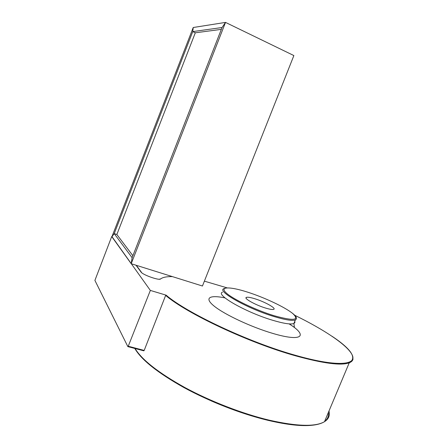 <?xml version="1.0" encoding="UTF-8"?>
<svg xmlns="http://www.w3.org/2000/svg" width="448" height="448" viewBox="0 0 448 448"><rect width="100%" height="100%" fill="white"/><g stroke="black" fill="none" stroke-linecap="round" stroke-linejoin="round"><path stroke-width="0.67" d="M202.446 286.014L131.202 263.715L225.518 22.4L293.871 55.563L202.446 286.014L131.202 263.715L111.894 236.785L114.218 233.626L132.115 257.701L131.202 263.715L132.115 257.701L222.051 27.524L225.518 22.4L222.051 27.524L192.752 31.59L195.306 32.794L116.855 234.494L132.882 255.724M221.329 29.372L195.306 32.794L192.752 31.59L193.228 27.507L192.752 31.59L114.218 233.626L116.855 234.494L114.218 233.626L111.894 236.785L193.228 27.507L225.518 22.4L293.871 55.563M265.356 307.989C269.713 309.316 272.496 309.77 273.7 309.35C276.64 308.403 264.807 301.801 254.957 298.794C250.477 297.405 247.61 296.934 246.355 297.377C243.426 298.256 255.282 304.948 265.356 307.989M127.977 346.657L143.657 350.778L144.194 350.42L165.648 295.389L166.118 295.159L150.349 290.422L111.961 236.617M144.194 350.42L128.246 346.226L150.349 290.422M128.246 346.226L127.859 346.623L94.903 280.403L111.72 236.538M135.055 348.505C141.876 359.811 158.463 372.814 184.817 387.503C210.521 401.408 242.581 413.795 269.231 420.168C297.142 426.451 315.566 426.955 324.503 421.68C328.614 419.087 330.109 415.537 328.978 411.034M211.131 400.865C231.022 409.506 250.208 416.058 268.688 420.51M165.648 295.389C186.435 313.359 248.769 342.798 295.652 355.852C323.333 363.485 341.191 365.803 349.238 362.807C351.512 361.917 352.778 360.629 353.03 358.943M227.097 287.851L204.378 281.148M166.118 295.159C186.894 313.051 248.959 342.345 295.646 355.359C335.35 366.682 356.266 365.361 352.498 355.667C348.734 345.912 324.677 329.896 294.65 315.218M222.538 292.158C214.81 294.493 245.801 312.334 272.58 320.242C283.696 323.546 290.802 324.638 293.894 323.512L294.902 322.61L294.795 321.278M225.03 297.909C209.434 294.683 203.711 297.853 214.43 306.326C224.958 314.742 251.367 327.107 272.462 333.312C302.288 342.289 308.588 335.882 289.083 323.882M224.924 288.243L223.927 288.669C216.25 290.87 247.307 308.571 274.064 316.557C285.174 319.889 292.264 321.026 295.333 319.956L296.408 318.763M247.341 292.057C230.216 286.569 219.475 286.401 225.848 292.583C231.935 298.665 255.332 309.971 274.07 315.7C293.759 321.143 300.009 320.432 292.807 313.572C285.006 307.154 264.398 297.472 247.341 292.057M136.018 265.222L141.058 272.07C142.699 274.854 159.264 280.7 160.552 278.975C162.736 277.284 166.695 276.5 172.43 276.618M134.77 348.426C141.327 359.822 157.791 372.915 184.156 387.694C209.877 401.699 242.116 414.187 268.946 420.554C287.403 424.855 301.918 426.406 312.463 425.219M324.66 421.305C327.673 419.026 328.899 416.097 328.35 412.518M141.058 272.07L141.842 272.838M160.552 278.975L159.174 279.227M332.164 336.342C351.49 349.289 357.179 358.114 349.238 362.807L324.503 421.68C315.409 427.207 296.884 426.832 268.946 420.554M291.357 312.441C296.262 316.008 297.59 318.511 295.333 319.956L293.894 323.512L294.375 326.995C294.067 327.096 295.814 328.384 289.268 323.893M246.355 297.377L246.058 298.127M136.298 265.306L141.4 272.238M127.988 346.646L143.881 350.823"/></g></svg>
